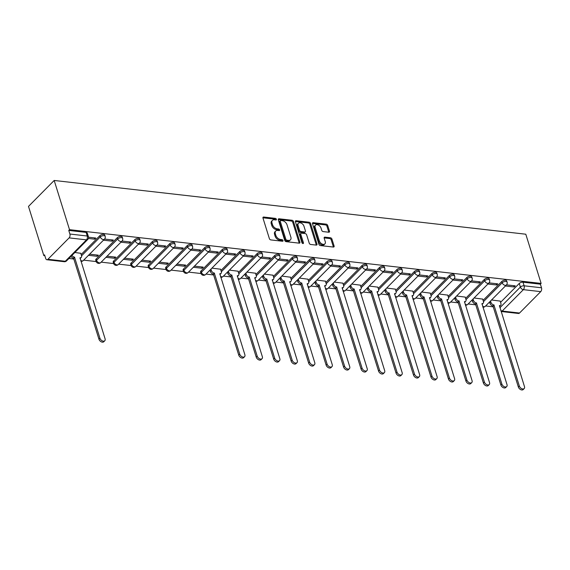 <?xml version="1.0" encoding="UTF-8"?>
<svg xmlns="http://www.w3.org/2000/svg" width="570" height="570" viewBox="0 0 570 570"><rect width="100%" height="100%" fill="white"/><g stroke="black" fill="none" stroke-linecap="round" stroke-linejoin="round"><path stroke-width="0.85" d="M276.414 219.258A0.962 0.62 44.7 0 0 275.395 218.367L263.718 217.035A1.368 0.884 44.7 0 0 263.098 217.213A1.368 0.884 44.7 0 0 262.969 218.054L269.389 238.652A1.368 0.884 44.7 0 0 270.843 239.92L282.528 241.253A0.962 0.62 44.7 0 0 282.029 239.649L280.518 239.478A4.382 2.836 44.7 0 1 275.859 235.417L275.324 233.7A4.382 2.836 44.7 0 1 275.723 231.014A4.382 2.836 44.7 0 1 277.704 230.437L279.214 230.608A0.962 0.62 44.7 0 0 278.716 229.012L277.198 228.834A4.382 2.836 44.7 0 1 272.546 224.772L272.011 223.055A4.382 2.836 44.7 0 1 272.41 220.376A4.382 2.836 44.7 0 1 274.384 219.792L275.894 219.97A0.962 0.62 44.7 0 0 276.414 219.258M275.645 219.942A0.962 0.62 44.7 0 0 274.647 219.122L262.969 217.79A1.368 0.884 44.7 0 0 262.92 217.783M282.271 241.224A0.962 0.62 44.7 0 0 281.281 240.405L279.77 240.234L280.518 239.478M278.958 230.579A0.962 0.62 44.7 0 0 277.968 229.767L276.45 229.596L277.198 228.834M222.193 249.589L200.996 270.992A2.793 1.354 162.7 0 0 200.576 272.082L200.975 273.365A2.793 1.354 -17.3 0 1 201.395 272.275L222.592 250.871A2.793 1.354 -17.3 0 1 225.421 249.624A2.793 1.354 -17.3 0 1 227.494 250.301L227.095 249.019A2.793 1.354 162.7 0 0 225.022 248.342A2.793 1.354 162.7 0 0 222.193 249.589L222.592 250.871A2.793 1.803 -135.3 0 0 225.556 253.465A2.793 1.803 -135.3 0 0 226.817 253.094A2.793 2.793 0 0 0 227.494 250.301M204.715 247.601L183.519 269.004A2.793 1.354 162.7 0 0 183.098 270.087L183.497 271.37A2.793 1.354 -17.3 0 1 183.925 270.287L205.114 248.883A2.793 1.354 -17.3 0 1 207.943 247.637A2.793 1.354 -17.3 0 1 210.024 248.306L209.625 247.024A2.793 1.354 162.7 0 0 207.544 246.354A2.793 1.354 162.7 0 0 204.715 247.601L205.114 248.883A2.793 1.803 -135.3 0 0 208.086 251.47A2.793 1.803 -135.3 0 0 209.34 251.099A2.793 2.793 0 0 0 210.024 248.306M187.238 245.606L166.048 267.009A2.793 1.354 162.7 0 0 165.621 268.099L166.02 269.382A2.793 1.354 -17.3 0 1 166.447 268.292L187.637 246.888A2.793 1.354 -17.3 0 1 190.465 245.642A2.793 1.354 -17.3 0 1 192.546 246.318L192.147 245.036A2.793 1.354 162.7 0 0 190.066 244.359A2.793 1.354 162.7 0 0 187.238 245.606L187.637 246.888A2.793 1.803 -135.3 0 0 190.608 249.482A2.793 1.803 -135.3 0 0 191.862 249.111A2.793 2.793 0 0 0 192.546 246.318M169.767 243.618L148.571 265.022A2.793 1.354 162.7 0 0 148.15 266.105L148.549 267.387A2.793 1.354 -17.3 0 1 148.97 266.304L170.166 244.901A2.793 1.354 -17.3 0 1 172.995 243.654A2.793 1.354 -17.3 0 1 175.068 244.323L174.669 243.041A2.793 1.354 162.7 0 0 172.596 242.371A2.793 1.354 162.7 0 0 169.767 243.618L170.166 244.901A2.793 1.803 -135.3 0 0 173.13 247.487A2.793 1.803 -135.3 0 0 174.392 247.116A2.793 2.793 0 0 0 175.068 244.323M152.29 241.623L131.093 263.026A2.793 1.354 162.7 0 0 130.673 264.117L131.072 265.399A2.793 1.354 -17.3 0 1 131.492 264.309L152.689 242.906A2.793 1.354 -17.3 0 1 155.517 241.659A2.793 1.354 -17.3 0 1 157.598 242.336L157.199 241.053A2.793 1.354 162.7 0 0 155.118 240.376A2.793 1.354 162.7 0 0 152.29 241.623L152.689 242.906A2.793 1.803 -135.3 0 0 155.653 245.492A2.793 1.803 -135.3 0 0 156.914 245.129A2.793 2.793 0 0 0 157.598 242.336M134.812 239.635L113.622 261.039A2.793 1.354 162.7 0 0 113.195 262.122L113.594 263.404A2.793 1.354 -17.3 0 1 114.021 262.321L135.211 240.918A2.793 1.354 -17.3 0 1 138.04 239.671A2.793 1.354 -17.3 0 1 140.12 240.34L139.721 239.058A2.793 1.354 162.7 0 0 137.641 238.388A2.793 1.354 162.7 0 0 134.812 239.635L135.211 240.918A2.793 1.803 -135.3 0 0 138.182 243.504A2.793 1.803 -135.3 0 0 139.436 243.134A2.793 2.793 0 0 0 140.12 240.34M117.342 237.64L96.145 259.044A2.793 1.354 162.7 0 0 95.717 260.134L96.123 261.416A2.793 1.354 -17.3 0 1 96.544 260.326L117.741 238.923A2.793 1.354 -17.3 0 1 120.569 237.676A2.793 1.354 -17.3 0 1 122.643 238.353L122.244 237.07A2.793 1.354 162.7 0 0 120.17 236.393A2.793 1.354 162.7 0 0 117.342 237.64L117.741 238.923A2.793 1.803 -135.3 0 0 120.705 241.509A2.793 1.803 -135.3 0 0 121.966 241.146A2.793 2.793 0 0 0 122.643 238.353M328.74 232.225A1.368 0.884 44.7 0 0 329.353 232.047A1.368 0.884 44.7 0 0 329.481 231.206L327.679 225.428A1.368 0.884 44.7 0 0 326.225 224.16L313.251 222.678A1.368 0.884 44.7 0 0 312.631 222.863A1.368 0.884 44.7 0 0 312.51 223.696L318.922 244.295A1.368 0.884 44.7 0 0 320.383 245.57L333.357 247.045A1.368 0.884 44.7 0 0 333.97 246.867A1.368 0.884 44.7 0 0 334.098 246.026L331.925 239.044A1.368 0.884 44.7 0 0 330.465 237.776L324.914 237.141A1.368 0.884 44.7 0 0 324.294 237.327A1.368 0.884 44.7 0 0 324.173 238.16L325.249 241.623A3.662 2.373 44.7 0 1 324.914 243.867A3.662 2.373 44.7 0 1 321.915 243.917A3.662 2.373 44.7 0 1 319.364 240.953L315.146 227.394A3.662 2.373 44.7 0 1 315.481 225.15A3.662 2.373 44.7 0 1 318.48 225.107A3.662 2.373 44.7 0 1 321.024 228.064L321.729 230.323A1.368 0.884 44.7 0 0 323.183 231.591L328.74 232.225M541.122 283.418L69.511 229.667L54.186 180.462L525.797 234.213L541.122 283.418L540.374 284.173L541.5 287.786A2.793 1.646 96.5 0 1 540.731 291.633L519.534 313.03A2.793 1.646 96.5 0 1 518.493 313.471L501.13 311.498A2.793 1.646 96.5 0 0 502.17 311.056L519.534 313.03M293.486 221.531A1.368 0.884 44.7 0 0 292.032 220.262L279.058 218.78A1.368 0.884 44.7 0 0 278.438 218.965A1.368 0.884 44.7 0 0 278.31 219.799L284.729 240.397A1.368 0.884 44.7 0 0 286.183 241.673L299.157 243.148A1.368 0.884 44.7 0 0 299.777 242.97A1.368 0.884 44.7 0 0 299.898 242.129L293.486 221.531L292.738 222.286A1.368 0.884 44.7 0 0 291.277 221.018L278.303 219.536A1.368 0.884 44.7 0 0 278.26 219.536M296.151 220.733L309.125 222.207A1.368 0.884 44.7 0 1 310.586 223.476L316.998 244.081A1.368 0.884 44.7 0 1 316.87 244.915A1.368 0.884 44.7 0 1 316.257 245.1L310.707 244.466A1.368 0.884 44.7 0 1 309.246 243.198L306.646 234.84A1.368 0.884 44.7 0 0 305.192 233.572L301.509 233.151A1.368 0.884 44.7 0 0 300.889 233.33A1.368 0.884 44.7 0 0 300.761 234.17L303.475 242.87A0.962 0.62 44.7 0 1 301.936 242.692L295.41 221.751A1.368 0.884 44.7 0 1 295.538 220.911A1.368 0.884 44.7 0 1 296.151 220.733L295.403 221.488L308.377 222.963L309.125 222.207M500.567 302.342L519.27 283.447L520.396 287.066A2.793 1.354 -17.3 0 1 524.136 285.805L541.5 287.786M47.923 259.286L65.286 261.267L86.483 239.863L69.12 237.882L47.923 259.286A2.793 1.646 -83.5 0 1 46.883 259.728A2.793 1.646 -83.5 0 1 45.7 258.466L44.574 254.854L43.826 255.609L44.845 255.723M68.949 258.474L73.986 259.044M83.69 260.148L96.173 261.573M101.168 262.143L113.651 263.568M118.646 264.138L131.129 265.556M136.116 266.126L148.599 267.551M153.594 268.121L166.077 269.539M171.071 270.109L183.554 271.534M188.542 272.104L201.025 273.522M206.019 274.092L213.786 274.975M223.497 276.087L231.263 276.97M240.975 278.075L248.734 278.958M258.445 280.07L266.211 280.953M275.923 282.057L283.689 282.941M293.4 284.052L301.167 284.936M310.871 286.04L318.637 286.931M328.349 288.035L336.115 288.919M345.826 290.023L353.592 290.914M363.297 292.018L371.063 292.902M380.774 294.006L388.541 294.897M398.252 296.001L406.018 296.885M415.722 297.989L423.489 298.88M433.2 299.984L440.966 300.867M450.678 301.979L458.444 302.862M468.148 303.967L475.914 304.85M485.626 305.962L493.392 306.845M43.826 255.609L28.5 206.404L54.186 180.462M69.12 237.882A2.793 1.646 -83.5 0 0 69.889 234.035L87.253 236.016A2.793 1.354 -17.3 0 1 88.421 236.7L87.296 233.087A2.793 1.354 -17.3 0 0 86.127 232.403L87.253 236.016A2.793 1.646 -83.5 0 1 86.483 239.863A2.793 1.803 44.7 0 0 87.737 239.493A2.793 2.793 0 0 0 88.421 236.7M69.511 229.667L68.763 230.422L69.889 234.035M80.769 253.301L74.862 252.496M88.386 238.467L94.741 239.193L94.328 237.882M94.741 239.193L95.86 238.053L88.528 237.22M88.485 255.31L97.235 256.308L96.829 254.997M97.235 256.308L98.361 255.175L89.611 254.177M103.462 240.184L112.212 241.181L111.805 239.87M112.212 241.181L113.337 240.048L104.581 239.051M105.963 257.305L114.713 258.303L114.299 256.992M114.713 258.303L115.831 257.163L107.082 256.165M120.94 242.179L129.689 243.176L129.283 241.865M129.689 243.176L130.815 242.036L122.058 241.039M123.434 259.293L132.183 260.291L131.777 258.98M132.183 260.291L133.309 259.158L124.559 258.16M138.417 244.167L147.167 245.164L146.754 243.853M147.167 245.164L148.286 244.031L139.536 243.034M140.911 261.288L149.661 262.286L149.255 260.974M149.661 262.286L150.786 261.145L142.037 260.148M155.888 246.162L164.637 247.159L164.231 245.848M164.637 247.159L165.763 246.019L157.007 245.022M158.389 263.276L167.138 264.273L166.732 262.962M167.138 264.273L168.257 263.141L159.514 262.143M173.365 248.149L182.115 249.147L181.709 247.843M182.115 249.147L183.241 248.014L174.484 247.017M175.866 265.271L184.609 266.268L184.203 264.957M184.609 266.268L185.734 265.128L176.985 264.138M190.843 250.144L199.593 251.142L199.179 249.831M199.593 251.142L200.711 250.009L191.962 249.012M193.337 267.259L202.086 268.256L201.68 266.952M202.086 268.256L203.212 267.123L194.463 266.126M208.314 252.132L217.063 253.13L216.657 251.826M217.063 253.13L218.189 251.997L209.432 250.999M220.569 269.232L211.94 268.121M225.791 254.127L234.541 255.125L234.135 253.814M234.541 255.125L235.667 253.992L226.91 252.994M238.046 271.22L229.411 270.109M243.269 256.115L252.018 257.113L251.605 255.809M252.018 257.113L253.137 255.98L244.388 254.982M255.524 273.215L246.888 272.104M260.739 258.11L269.489 259.108L269.083 257.797M269.489 259.108L270.615 257.975L261.865 256.977M272.994 275.21L264.366 274.092M278.217 260.098L286.966 261.096L286.56 259.792M286.966 261.096L288.092 259.963L279.336 258.965M290.472 277.198L281.837 276.087M295.695 262.093L304.444 263.091L304.038 261.78M304.444 263.091L305.563 261.958L296.813 260.96M307.95 279.193L299.314 278.075M313.172 264.081L321.915 265.079L321.509 263.775M321.915 265.079L323.04 263.946L314.291 262.948M325.42 281.181L316.792 280.07M330.643 266.076L339.392 267.073L338.986 265.762M339.392 267.073L340.518 265.941L331.761 264.943M342.898 283.176L334.262 282.057M348.12 268.071L356.87 269.061L356.464 267.757M356.87 269.061L357.988 267.929L349.239 266.931M360.375 285.164L351.74 284.052M365.598 270.059L374.34 271.056L373.934 269.745M374.34 271.056L375.466 269.923L366.717 268.926M377.846 287.159L369.218 286.04M383.069 272.054L391.818 273.051L391.412 271.74M391.818 273.051L392.944 271.911L384.187 270.914M395.324 289.147L386.688 288.035M400.546 274.042L409.296 275.039L408.889 273.728M409.296 275.039L410.421 273.906L401.665 272.909M412.801 291.142L404.166 290.023M418.024 276.037L426.773 277.034L426.36 275.723M426.773 277.034L427.892 275.894L419.142 274.897M430.272 293.13L421.643 292.018M435.494 278.025L444.244 279.022L443.838 277.711M444.244 279.022L445.37 277.889L436.613 276.892M447.749 295.125L439.114 294.006M452.972 280.02L461.721 281.017L461.315 279.706M461.721 281.017L462.847 279.877L454.091 278.88M465.227 297.113L456.591 296.001M470.45 282.007L479.199 283.005L478.786 281.694M479.199 283.005L480.318 281.872L471.568 280.875M482.697 299.108L474.069 297.989M487.92 284.002L496.67 285L496.263 283.689M496.67 285L497.795 283.86L489.039 282.863M483.089 300.354L501.8 281.459L502.199 282.741A2.793 1.354 -17.3 0 1 505.027 281.495A2.793 1.354 -17.3 0 1 507.101 282.164L506.702 280.882A2.793 1.354 162.7 0 0 504.628 280.212A2.793 1.354 162.7 0 0 501.8 281.459M465.612 298.359L484.322 279.464L484.721 280.746A2.793 1.354 -17.3 0 1 487.55 279.5A2.793 1.354 -17.3 0 1 489.63 280.176L489.224 278.894A2.793 1.354 162.7 0 0 487.151 278.217A2.793 1.354 162.7 0 0 484.322 279.464M448.134 296.371L466.844 277.476L467.243 278.759A2.793 1.354 -17.3 0 1 470.072 277.512A2.793 1.354 -17.3 0 1 472.152 278.181L471.753 276.899A2.793 1.354 162.7 0 0 469.673 276.229A2.793 1.354 162.7 0 0 466.844 277.476M430.664 294.377L449.374 275.481L449.773 276.764A2.793 1.354 -17.3 0 1 452.601 275.517A2.793 1.354 -17.3 0 1 454.675 276.193L454.276 274.911A2.793 1.354 162.7 0 0 452.202 274.234A2.793 1.354 162.7 0 0 449.374 275.481M413.186 292.382L431.896 273.493L432.295 274.776A2.793 1.354 -17.3 0 1 435.124 273.529A2.793 1.354 -17.3 0 1 437.197 274.198L436.798 272.916A2.793 1.354 162.7 0 0 434.725 272.246A2.793 1.354 162.7 0 0 431.896 273.493M395.708 290.394L414.418 271.498L414.818 272.781A2.793 1.354 -17.3 0 1 417.646 271.534A2.793 1.354 -17.3 0 1 419.727 272.211L419.328 270.928A2.793 1.354 162.7 0 0 417.247 270.251A2.793 1.354 162.7 0 0 414.418 271.498M378.238 288.399L396.948 269.51L397.347 270.793A2.793 1.354 -17.3 0 1 400.176 269.546A2.793 1.354 -17.3 0 1 402.249 270.216L401.85 268.933A2.793 1.354 162.7 0 0 399.777 268.263A2.793 1.354 162.7 0 0 396.948 269.51M360.76 286.411L379.47 267.515L379.869 268.798A2.793 1.354 -17.3 0 1 382.698 267.551A2.793 1.354 -17.3 0 1 384.771 268.228L384.372 266.945A2.793 1.354 162.7 0 0 382.299 266.268A2.793 1.354 162.7 0 0 379.47 267.515M343.283 284.416L361.993 265.527L362.392 266.81A2.793 1.354 -17.3 0 1 365.22 265.563A2.793 1.354 -17.3 0 1 367.301 266.233L366.902 264.95A2.793 1.354 162.7 0 0 364.821 264.281A2.793 1.354 162.7 0 0 361.993 265.527M325.812 282.428L344.522 263.532L344.921 264.815A2.793 1.354 -17.3 0 1 347.75 263.568A2.793 1.354 -17.3 0 1 349.823 264.238L349.424 262.955A2.793 1.354 162.7 0 0 347.344 262.286A2.793 1.354 162.7 0 0 344.522 263.532M308.334 280.433L327.045 261.544L327.444 262.827A2.793 1.354 -17.3 0 1 330.272 261.58A2.793 1.354 -17.3 0 1 332.346 262.25L331.947 260.967A2.793 1.354 162.7 0 0 329.873 260.298A2.793 1.354 162.7 0 0 327.045 261.544M290.857 278.445L309.567 259.549L309.966 260.832A2.793 1.354 -17.3 0 1 312.795 259.585A2.793 1.354 -17.3 0 1 314.875 260.255L314.476 258.972A2.793 1.354 162.7 0 0 312.396 258.303A2.793 1.354 162.7 0 0 309.567 259.549M273.386 276.45L292.096 257.562L292.495 258.844A2.793 1.354 -17.3 0 1 295.317 257.59A2.793 1.354 -17.3 0 1 297.397 258.267L296.998 256.985A2.793 1.354 162.7 0 0 294.918 256.308A2.793 1.354 162.7 0 0 292.096 257.562M255.909 274.462L274.619 255.567L275.018 256.849A2.793 1.354 -17.3 0 1 277.846 255.602A2.793 1.354 -17.3 0 1 279.92 256.272L279.521 254.989A2.793 1.354 162.7 0 0 277.447 254.32A2.793 1.354 162.7 0 0 274.619 255.567M238.431 272.467L257.141 253.579L257.54 254.861A2.793 1.354 -17.3 0 1 260.369 253.607A2.793 1.354 -17.3 0 1 262.449 254.284L262.05 253.002A2.793 1.354 162.7 0 0 259.97 252.325A2.793 1.354 162.7 0 0 257.141 253.579M220.96 270.479L239.664 251.584L240.07 252.866A2.793 1.354 -17.3 0 1 242.891 251.619A2.793 1.354 -17.3 0 1 244.972 252.289L244.573 251.007A2.793 1.354 162.7 0 0 242.492 250.337A2.793 1.354 162.7 0 0 239.664 251.584M81.154 254.541L99.864 235.652L100.263 236.935A2.793 1.354 -17.3 0 1 103.092 235.688A2.793 1.354 -17.3 0 1 105.172 236.358L104.766 235.075A2.793 1.354 162.7 0 0 102.693 234.405A2.793 1.354 162.7 0 0 99.864 235.652M505.398 285.99L514.147 286.988L515.273 285.855L506.516 284.858M500.175 301.095L491.54 299.984M514.147 286.988L513.741 285.684M540.374 284.173L523.011 282.193A2.793 1.354 162.7 0 0 519.27 283.447M68.763 230.422L86.127 232.403M272.41 220.376L271.662 221.132A4.382 2.836 44.7 0 0 271.256 223.811L272.011 223.055M276.45 229.596A4.382 2.836 44.7 0 1 271.79 225.528L271.256 223.811M275.723 231.014L274.975 231.769A4.382 2.836 44.7 0 0 274.576 234.455L275.324 233.7M279.77 240.234A4.382 2.836 44.7 0 1 275.111 236.172L274.576 234.455M299.207 243.155A1.368 0.884 44.7 0 0 299.15 242.884L292.738 222.286M280.761 220.519A0.962 0.62 44.7 0 0 280.24 221.238L285.876 239.315A0.962 0.62 44.7 0 0 286.895 240.205L288.491 240.39A4.382 2.836 44.7 0 0 290.465 239.813A4.382 2.836 44.7 0 0 290.864 237.127L287.016 224.765A4.382 2.836 44.7 0 0 282.357 220.704L280.761 220.519M280.333 220.647L279.585 221.402A0.962 0.62 44.7 0 0 279.492 221.994L280.24 221.238M290.465 239.813L289.717 240.569A4.382 2.836 44.7 0 1 287.736 241.146L286.147 240.96A0.962 0.62 44.7 0 1 285.128 240.077L279.492 221.994M316.307 245.1A1.368 0.884 44.7 0 0 316.25 244.836L309.838 224.238A1.368 0.884 44.7 0 0 308.377 222.963M300.889 233.33L300.141 234.085A1.368 0.884 44.7 0 0 300.012 234.926L302.684 243.511M303.945 226.169A3.662 2.373 44.7 0 0 301.402 223.212A3.662 2.373 44.7 0 0 298.402 223.262A3.662 2.373 44.7 0 0 298.06 225.499L299.549 230.28A1.368 0.884 44.7 0 0 301.01 231.548L304.693 231.969A1.368 0.884 44.7 0 0 305.306 231.791A1.368 0.884 44.7 0 0 305.435 230.95L303.945 226.169M298.402 223.262L297.654 224.017A3.662 2.373 44.7 0 0 297.312 226.254L298.06 225.499M305.306 231.791L304.558 232.546A1.368 0.884 44.7 0 1 303.938 232.724L300.262 232.304A1.368 0.884 44.7 0 1 298.801 231.035L297.312 226.254M315.481 225.15L314.733 225.905A3.662 2.373 44.7 0 0 314.398 228.15L315.146 227.394M324.914 243.867L324.166 244.623A3.662 2.373 44.7 0 1 321.166 244.672A3.662 2.373 44.7 0 1 318.616 241.709L314.398 228.15M333.4 247.052A1.368 0.884 44.7 0 0 333.35 246.782L331.177 239.806A1.368 0.884 44.7 0 0 329.716 238.531L324.166 237.897A1.368 0.884 44.7 0 0 324.116 237.897M328.783 232.232A1.368 0.884 44.7 0 0 328.733 231.962L326.931 226.183A1.368 0.884 44.7 0 0 325.477 224.915L312.502 223.433A1.368 0.884 44.7 0 0 312.453 223.433M71.963 255.424A2.793 1.803 44.7 0 0 74.513 257.148L99.921 338.202A3.213 2.073 44.7 0 0 102.151 340.796A3.213 2.073 44.7 0 0 104.773 340.753A3.213 2.073 44.7 0 0 105.072 338.787L79.999 257.775A2.793 1.803 44.7 0 0 81.261 257.405A2.793 1.803 44.7 0 0 81.517 255.702L80.726 253.166M81.261 257.405L80.285 258.388A2.793 1.803 -135.3 0 1 80.078 258.552M104.773 340.753L103.804 341.736A3.213 2.073 -135.3 0 1 101.175 341.779A3.213 2.073 -135.3 0 1 98.945 339.186L73.537 258.132A2.793 1.803 -135.3 0 1 70.986 256.407M73.708 258.153L74.677 257.17M210.929 269.14L211.349 270.493A2.793 1.803 44.7 0 0 214.313 273.087L239.721 354.134A3.213 2.073 44.7 0 0 241.951 356.727A3.213 2.073 44.7 0 0 244.58 356.685A3.213 2.073 44.7 0 0 244.872 354.718L219.806 273.707A2.793 1.803 44.7 0 0 221.06 273.344A2.793 1.803 44.7 0 0 221.317 271.634L220.526 269.097M221.06 273.344L220.084 274.327A2.793 1.803 -135.3 0 1 219.885 274.491M244.58 356.685L243.604 357.668A3.213 2.073 -135.3 0 1 240.975 357.711A3.213 2.073 -135.3 0 1 238.744 355.117L213.344 274.07A2.793 1.803 -135.3 0 1 210.373 271.477L211.349 270.493M209.952 270.123L210.373 271.477M213.508 274.084L214.484 273.101M228.399 271.135L228.827 272.488A2.793 1.803 44.7 0 0 231.791 275.075L257.198 356.122A3.213 2.073 44.7 0 0 259.428 358.715A3.213 2.073 44.7 0 0 262.05 358.68A3.213 2.073 44.7 0 0 262.35 356.713L237.277 275.702A2.793 1.803 44.7 0 0 238.538 275.331A2.793 1.803 44.7 0 0 238.794 273.621L238.004 271.092M238.538 275.331L237.562 276.315A2.793 1.803 -135.3 0 1 237.362 276.478M262.05 358.68L261.081 359.663A3.213 2.073 -135.3 0 1 258.452 359.698A3.213 2.073 -135.3 0 1 256.222 357.105L230.814 276.058A2.793 1.803 -135.3 0 1 227.85 273.472L228.827 272.488M227.43 272.118L227.85 273.472M230.985 276.079L231.954 275.096M245.877 273.123L246.297 274.476A2.793 1.803 44.7 0 0 249.268 277.07L274.669 358.117A3.213 2.073 44.7 0 0 276.899 360.71A3.213 2.073 44.7 0 0 279.528 360.668A3.213 2.073 44.7 0 0 279.827 358.701L254.754 277.69A2.793 1.803 44.7 0 0 256.008 277.326A2.793 1.803 44.7 0 0 256.265 275.616L255.481 273.08M256.008 277.326L255.039 278.31A2.793 1.803 -135.3 0 1 254.833 278.474M279.528 360.668L278.552 361.651A3.213 2.073 -135.3 0 1 275.93 361.694A3.213 2.073 -135.3 0 1 273.7 359.1L248.292 278.053A2.793 1.803 -135.3 0 1 245.328 275.46L246.297 274.476M244.901 274.106L245.328 275.46M248.463 278.067L249.432 277.084M263.354 275.118L263.775 276.471A2.793 1.803 44.7 0 0 266.739 279.058L292.146 360.112A3.213 2.073 44.7 0 0 294.377 362.698A3.213 2.073 44.7 0 0 297.006 362.663A3.213 2.073 44.7 0 0 297.298 360.696L272.232 279.685A2.793 1.803 44.7 0 0 273.486 279.314A2.793 1.803 44.7 0 0 273.743 277.604L272.952 275.075M273.486 279.314L272.51 280.298A2.793 1.803 -135.3 0 1 272.31 280.461M297.006 362.663L296.03 363.646A3.213 2.073 -135.3 0 1 293.4 363.681A3.213 2.073 -135.3 0 1 291.17 361.095L265.77 280.041A2.793 1.803 -135.3 0 1 262.798 277.455L263.775 276.471M262.378 276.101L262.798 277.455M265.934 280.062L266.91 279.079M280.825 277.106L281.252 278.466A2.793 1.803 44.7 0 0 284.216 281.053L309.624 362.1A3.213 2.073 44.7 0 0 311.854 364.693A3.213 2.073 44.7 0 0 314.476 364.65A3.213 2.073 44.7 0 0 314.775 362.684L289.703 281.673A2.793 1.803 44.7 0 0 290.964 281.309A2.793 1.803 44.7 0 0 291.22 279.599L290.429 277.063M290.964 281.309L289.988 282.293A2.793 1.803 -135.3 0 1 289.788 282.456M314.476 364.65L313.507 365.634A3.213 2.073 -135.3 0 1 310.878 365.676A3.213 2.073 -135.3 0 1 308.648 363.083L283.24 282.036A2.793 1.803 -135.3 0 1 280.276 279.45L281.252 278.466M279.856 278.089L280.276 279.45M283.411 282.05L284.387 281.067M298.302 279.101L298.723 280.454A2.793 1.803 44.7 0 0 301.694 283.041L327.094 364.095A3.213 2.073 44.7 0 0 329.325 366.681A3.213 2.073 44.7 0 0 331.954 366.645A3.213 2.073 44.7 0 0 332.253 364.679L307.18 283.668A2.793 1.803 44.7 0 0 308.434 283.297A2.793 1.803 44.7 0 0 308.698 281.594L307.907 279.058M308.434 283.297L307.465 284.28A2.793 1.803 -135.3 0 1 307.259 284.444M331.954 366.645L330.985 367.629A3.213 2.073 -135.3 0 1 328.356 367.664A3.213 2.073 -135.3 0 1 326.126 365.078L300.718 284.024A2.793 1.803 -135.3 0 1 297.754 281.438L298.723 280.454M297.326 280.084L297.754 281.438M300.889 284.045L301.858 283.062M315.78 281.088L316.2 282.449A2.793 1.803 44.7 0 0 319.164 285.036L344.572 366.082A3.213 2.073 44.7 0 0 346.802 368.676A3.213 2.073 44.7 0 0 349.431 368.633A3.213 2.073 44.7 0 0 349.724 366.674L324.658 285.656A2.793 1.803 44.7 0 0 325.912 285.292A2.793 1.803 44.7 0 0 326.168 283.582L325.377 281.046M325.912 285.292L324.936 286.275A2.793 1.803 -135.3 0 1 324.736 286.439M349.431 368.633L348.455 369.617A3.213 2.073 -135.3 0 1 345.833 369.659A3.213 2.073 -135.3 0 1 343.596 367.066L318.195 286.019A2.793 1.803 -135.3 0 1 315.224 283.433L316.2 282.449M314.804 282.072L315.224 283.433M318.359 286.033L319.335 285.05M333.251 283.083L333.678 284.437A2.793 1.803 44.7 0 0 336.642 287.024L362.05 368.078A3.213 2.073 44.7 0 0 364.28 370.671A3.213 2.073 44.7 0 0 366.909 370.628A3.213 2.073 44.7 0 0 367.201 368.662L342.128 287.651A2.793 1.803 44.7 0 0 343.389 287.28A2.793 1.803 44.7 0 0 343.646 285.577L342.855 283.041M343.389 287.28L342.413 288.263A2.793 1.803 -135.3 0 1 342.214 288.427M366.909 370.628L365.933 371.611A3.213 2.073 -135.3 0 1 363.304 371.654A3.213 2.073 -135.3 0 1 361.074 369.061L335.666 288.007A2.793 1.803 -135.3 0 1 332.702 285.42L333.678 284.437M332.281 284.067L332.702 285.42M335.837 288.028L336.813 287.045M350.728 285.071L351.149 286.432A2.793 1.803 44.7 0 0 354.12 289.019L379.52 370.065A3.213 2.073 44.7 0 0 381.757 372.659A3.213 2.073 44.7 0 0 384.38 372.616A3.213 2.073 44.7 0 0 384.679 370.657L359.606 289.645A2.793 1.803 44.7 0 0 360.86 289.275A2.793 1.803 44.7 0 0 361.123 287.565L360.333 285.029M360.86 289.275L359.891 290.258A2.793 1.803 -135.3 0 1 359.684 290.422M384.38 372.616L383.411 373.599A3.213 2.073 -135.3 0 1 380.781 373.642A3.213 2.073 -135.3 0 1 378.551 371.049L353.144 290.002A2.793 1.803 -135.3 0 1 350.18 287.415L351.149 286.432M349.752 286.055L350.18 287.415M353.315 290.016L354.284 289.033M368.206 287.066L368.626 288.42A2.793 1.803 44.7 0 0 371.59 291.006L396.998 372.06A3.213 2.073 44.7 0 0 399.228 374.654A3.213 2.073 44.7 0 0 401.857 374.611A3.213 2.073 44.7 0 0 402.149 372.645L377.084 291.633A2.793 1.803 44.7 0 0 378.338 291.263A2.793 1.803 44.7 0 0 378.594 289.56L377.803 287.024M378.338 291.263L377.368 292.246A2.793 1.803 -135.3 0 1 377.162 292.41M401.857 374.611L400.881 375.594A3.213 2.073 -135.3 0 1 398.259 375.637A3.213 2.073 -135.3 0 1 396.029 373.044L370.621 291.99A2.793 1.803 -135.3 0 1 367.65 289.403L368.626 288.42M367.23 288.049L367.65 289.403M370.785 292.011L371.761 291.028M385.676 289.054L386.104 290.415A2.793 1.803 44.7 0 0 389.068 293.001L414.476 374.048A3.213 2.073 44.7 0 0 416.706 376.642A3.213 2.073 44.7 0 0 419.335 376.599A3.213 2.073 44.7 0 0 419.627 374.64L394.554 293.628A2.793 1.803 44.7 0 0 395.815 293.258A2.793 1.803 44.7 0 0 396.072 291.548L395.281 289.011M395.815 293.258L394.839 294.241A2.793 1.803 -135.3 0 1 394.639 294.405M419.335 376.599L418.359 377.582A3.213 2.073 -135.3 0 1 415.73 377.625A3.213 2.073 -135.3 0 1 413.499 375.031L388.092 293.985A2.793 1.803 -135.3 0 1 385.128 291.398L386.104 290.415M384.707 290.037L385.128 291.398M388.263 293.999L389.239 293.016M403.154 291.049L403.574 292.403A2.793 1.803 44.7 0 0 406.545 294.989L431.953 376.043A3.213 2.073 44.7 0 0 434.183 378.637A3.213 2.073 44.7 0 0 436.805 378.594A3.213 2.073 44.7 0 0 437.105 376.628L412.032 295.616A2.793 1.803 44.7 0 0 413.293 295.246A2.793 1.803 44.7 0 0 413.549 293.543L412.758 291.006M413.293 295.246L412.317 296.229A2.793 1.803 -135.3 0 1 412.11 296.393M436.805 378.594L435.836 379.577A3.213 2.073 -135.3 0 1 433.207 379.62A3.213 2.073 -135.3 0 1 430.977 377.026L405.569 295.972A2.793 1.803 -135.3 0 1 402.605 293.386L403.574 292.403M402.178 292.032L402.605 293.386M405.74 295.994L406.709 295.011M420.632 293.037L421.052 294.398A2.793 1.803 44.7 0 0 424.016 296.984L449.424 378.031A3.213 2.073 44.7 0 0 451.654 380.625A3.213 2.073 44.7 0 0 454.283 380.582A3.213 2.073 44.7 0 0 454.575 378.623L429.509 297.611A2.793 1.803 44.7 0 0 430.763 297.241A2.793 1.803 44.7 0 0 431.02 295.531L430.229 292.994M430.763 297.241L429.794 298.224A2.793 1.803 -135.3 0 1 429.588 298.388M454.283 380.582L453.307 381.565A3.213 2.073 -135.3 0 1 450.685 381.608A3.213 2.073 -135.3 0 1 448.455 379.014L423.047 297.968A2.793 1.803 -135.3 0 1 420.076 295.381L421.052 294.398M419.655 294.02L420.076 295.381M423.211 297.989L424.187 297.006M438.102 295.032L438.53 296.386A2.793 1.803 44.7 0 0 441.493 298.972L466.901 380.026A3.213 2.073 44.7 0 0 469.131 382.62A3.213 2.073 44.7 0 0 471.761 382.577A3.213 2.073 44.7 0 0 472.053 380.61L446.98 299.599A2.793 1.803 44.7 0 0 448.241 299.236A2.793 1.803 44.7 0 0 448.497 297.526L447.707 294.989M448.241 299.236L447.265 300.219A2.793 1.803 -135.3 0 1 447.065 300.376M471.761 382.577L470.784 383.56A3.213 2.073 -135.3 0 1 468.155 383.603A3.213 2.073 -135.3 0 1 465.925 381.009L440.517 299.955A2.793 1.803 -135.3 0 1 437.553 297.369L438.53 296.386M437.133 296.015L437.553 297.369M440.688 299.977L441.665 298.993M455.58 297.02L456 298.381A2.793 1.803 44.7 0 0 458.971 300.967L484.379 382.014A3.213 2.073 44.7 0 0 486.609 384.607A3.213 2.073 44.7 0 0 489.231 384.572A3.213 2.073 44.7 0 0 489.53 382.605L464.457 301.594A2.793 1.803 44.7 0 0 465.719 301.224A2.793 1.803 44.7 0 0 465.975 299.514L465.184 296.977M465.719 301.224L464.742 302.207A2.793 1.803 -135.3 0 1 464.536 302.371M489.231 384.572L488.262 385.555A3.213 2.073 -135.3 0 1 485.633 385.591A3.213 2.073 -135.3 0 1 483.403 382.997L457.995 301.95A2.793 1.803 -135.3 0 1 455.031 299.364L456 298.381M454.603 298.003L455.031 299.364M458.166 301.972L459.135 300.988M473.057 299.015L473.478 300.369A2.793 1.803 44.7 0 0 476.442 302.955L501.849 384.009A3.213 2.073 44.7 0 0 504.08 386.603A3.213 2.073 44.7 0 0 506.709 386.56A3.213 2.073 44.7 0 0 507.001 384.593L481.935 303.582A2.793 1.803 44.7 0 0 483.189 303.219A2.793 1.803 44.7 0 0 483.445 301.509L482.655 298.972M483.189 303.219L482.22 304.202A2.793 1.803 -135.3 0 1 482.013 304.366M506.709 386.56L505.732 387.543A3.213 2.073 -135.3 0 1 503.111 387.586A3.213 2.073 -135.3 0 1 500.88 384.992L475.473 303.938A2.793 1.803 -135.3 0 1 472.501 301.352L473.478 300.369M472.081 299.998L472.501 301.352M475.636 303.96L476.613 302.976M490.528 301.003L490.955 302.364A2.793 1.803 44.7 0 0 493.919 304.95L519.327 385.997A3.213 2.073 44.7 0 0 521.557 388.59A3.213 2.073 44.7 0 0 524.186 388.555A3.213 2.073 44.7 0 0 524.478 386.588L499.413 305.577A2.793 1.803 44.7 0 0 500.667 305.207A2.793 1.803 44.7 0 0 500.923 303.496L500.132 300.96M500.667 305.207L499.691 306.19A2.793 1.803 -135.3 0 1 499.491 306.354M524.186 388.555L523.21 389.538A3.213 2.073 -135.3 0 1 520.581 389.574A3.213 2.073 -135.3 0 1 518.351 386.98L492.943 305.933A2.793 1.803 -135.3 0 1 489.979 303.347L490.955 302.364M489.559 301.986L489.979 303.347M493.114 305.955L494.09 304.971M274.647 219.122L275.395 218.367M281.281 240.405L282.029 239.649M277.968 229.767L278.716 229.012M200.996 270.992L201.395 272.275A2.793 1.803 44.7 0 0 204.366 274.868A2.793 1.803 -135.3 0 0 205.62 274.498L226.817 253.094M183.519 269.004L183.925 270.287A2.793 1.803 44.7 0 0 186.889 272.873A2.793 1.803 -135.3 0 0 188.143 272.503L209.34 251.099M166.048 267.009L166.447 268.292A2.793 1.803 44.7 0 0 169.411 270.878A2.793 1.803 -135.3 0 0 170.672 270.515L191.862 249.111M148.571 265.022L148.97 266.304A2.793 1.803 44.7 0 0 151.941 268.89A2.793 1.803 -135.3 0 0 153.195 268.52L174.392 247.116M131.093 263.026L131.492 264.309A2.793 1.803 44.7 0 0 134.463 266.895A2.793 1.803 -135.3 0 0 135.717 266.532L156.914 245.129M113.622 261.039L114.021 262.321A2.793 1.803 44.7 0 0 116.985 264.908A2.793 1.803 -135.3 0 0 118.247 264.537L139.436 243.134M96.145 259.044L96.544 260.326A2.793 1.803 44.7 0 0 99.508 262.913A2.793 1.803 -135.3 0 0 100.769 262.549L121.966 241.146M499.918 307.743L520.396 287.066A2.793 1.803 -135.3 0 0 523.367 289.653L502.17 311.056A2.793 1.803 -135.3 0 1 500.781 310.507M540.731 291.633L523.367 289.653A2.793 1.646 -83.5 0 0 524.136 285.805L523.011 282.193M483.488 301.637L502.199 282.741A2.793 1.803 -135.3 0 0 505.163 285.328A2.793 1.803 -135.3 0 0 506.424 284.957A2.793 2.793 0 0 0 507.101 282.164M466.011 299.642L484.721 280.746A2.793 1.803 -135.3 0 0 487.685 283.333A2.793 1.803 -135.3 0 0 488.946 282.969A2.793 2.793 0 0 0 489.63 280.176M448.533 297.654L467.243 278.759A2.793 1.803 -135.3 0 0 470.214 281.345A2.793 1.803 -135.3 0 0 471.468 280.974A2.793 2.793 0 0 0 472.152 278.181M431.055 295.659L449.773 276.764A2.793 1.803 -135.3 0 0 452.737 279.35A2.793 1.803 -135.3 0 0 453.998 278.987A2.793 2.793 0 0 0 454.675 276.193M413.585 293.671L432.295 274.776A2.793 1.803 -135.3 0 0 435.259 277.362A2.793 1.803 -135.3 0 0 436.52 276.992A2.793 2.793 0 0 0 437.197 274.198M396.107 291.676L414.818 272.781A2.793 1.803 -135.3 0 0 417.789 275.367A2.793 1.803 -135.3 0 0 419.043 275.004A2.793 2.793 0 0 0 419.727 272.211M378.63 289.688L397.347 270.793A2.793 1.803 -135.3 0 0 400.311 273.379A2.793 1.803 -135.3 0 0 401.565 273.009A2.793 2.793 0 0 0 402.249 270.216M361.159 287.693L379.869 268.798A2.793 1.803 -135.3 0 0 382.833 271.384A2.793 1.803 -135.3 0 0 384.095 271.021A2.793 2.793 0 0 0 384.771 268.228M343.682 285.705L362.392 266.81A2.793 1.803 -135.3 0 0 365.363 269.396A2.793 1.803 -135.3 0 0 366.617 269.026A2.793 2.793 0 0 0 367.301 266.233M326.204 283.71L344.921 264.815A2.793 1.803 -135.3 0 0 347.885 267.401A2.793 1.803 -135.3 0 0 349.139 267.038A2.793 2.793 0 0 0 349.823 264.238M308.733 281.722L327.444 262.827A2.793 1.803 -135.3 0 0 330.408 265.413A2.793 1.803 -135.3 0 0 331.669 265.043A2.793 2.793 0 0 0 332.346 262.25M291.256 279.728L309.966 260.832A2.793 1.803 -135.3 0 0 312.937 263.418A2.793 1.803 -135.3 0 0 314.191 263.055A2.793 2.793 0 0 0 314.875 260.255M273.778 277.74L292.495 258.844A2.793 1.803 -135.3 0 0 295.459 261.43A2.793 1.803 -135.3 0 0 296.714 261.06A2.793 2.793 0 0 0 297.397 258.267M256.308 275.745L275.018 256.849A2.793 1.803 -135.3 0 0 277.982 259.435A2.793 1.803 -135.3 0 0 279.243 259.072A2.793 2.793 0 0 0 279.92 256.272M238.83 273.757L257.54 254.861A2.793 1.803 -135.3 0 0 260.511 257.448A2.793 1.803 -135.3 0 0 261.765 257.077A2.793 2.793 0 0 0 262.449 254.284M221.352 271.762L240.07 252.866A2.793 1.803 -135.3 0 0 243.034 255.453A2.793 1.803 -135.3 0 0 244.288 255.082A2.793 2.793 0 0 0 244.972 252.289M81.553 255.83L100.263 236.935A2.793 1.803 -135.3 0 0 103.227 239.521A2.793 1.803 -135.3 0 0 104.488 239.151A2.793 2.793 0 0 0 105.172 236.358M104.488 239.151L83.291 260.554A2.793 1.803 -135.3 0 1 82.037 260.925A2.793 1.803 44.7 0 1 80.648 260.376M244.288 255.082L223.098 276.486A2.793 1.803 -135.3 0 1 221.837 276.856A2.793 1.803 44.7 0 1 220.447 276.308M261.765 257.077L240.569 278.481A2.793 1.803 -135.3 0 1 239.315 278.851A2.793 1.803 44.7 0 1 237.925 278.303M279.243 259.072L258.046 280.469A2.793 1.803 -135.3 0 1 256.792 280.839A2.793 1.803 44.7 0 1 255.403 280.29M296.714 261.06L275.524 282.464A2.793 1.803 -135.3 0 1 274.263 282.834A2.793 1.803 44.7 0 1 272.873 282.285M314.191 263.055L292.994 284.459A2.793 1.803 -135.3 0 1 291.74 284.822A2.793 1.803 44.7 0 1 290.351 284.273M331.669 265.043L310.472 286.446A2.793 1.803 -135.3 0 1 309.218 286.817A2.793 1.803 44.7 0 1 307.829 286.268M349.139 267.038L327.95 288.441A2.793 1.803 -135.3 0 1 326.688 288.805A2.793 1.803 44.7 0 1 325.306 288.256M366.617 269.026L345.42 290.429A2.793 1.803 -135.3 0 1 344.166 290.8A2.793 1.803 44.7 0 1 342.777 290.251M384.095 271.021L362.898 292.424A2.793 1.803 -135.3 0 1 361.644 292.788A2.793 1.803 44.7 0 1 360.254 292.239M401.565 273.009L380.375 294.412A2.793 1.803 -135.3 0 1 379.114 294.783A2.793 1.803 44.7 0 1 377.732 294.234M419.043 275.004L397.846 296.407A2.793 1.803 -135.3 0 1 396.592 296.77A2.793 1.803 44.7 0 1 395.202 296.222M436.52 276.992L415.323 298.395A2.793 1.803 -135.3 0 1 414.069 298.766A2.793 1.803 44.7 0 1 412.68 298.217M453.998 278.987L432.801 300.39A2.793 1.803 -135.3 0 1 431.54 300.753A2.793 1.803 44.7 0 1 430.158 300.205M471.468 280.974L450.279 302.378A2.793 1.803 -135.3 0 1 449.018 302.748A2.793 1.803 44.7 0 1 447.628 302.2M488.946 282.969L467.749 304.373A2.793 1.803 -135.3 0 1 466.495 304.736A2.793 1.803 44.7 0 1 465.106 304.188M506.424 284.957L485.227 306.361A2.793 1.803 -135.3 0 1 483.966 306.731A2.793 1.803 44.7 0 1 482.583 306.183M66.54 260.896A2.793 1.803 44.7 0 1 65.286 261.267A2.793 1.646 96.5 0 1 64.246 261.708A2.793 2.793 0 0 0 66.54 260.896L87.737 239.493M271.79 225.528L272.546 224.772M275.111 236.172L275.859 235.417M262.969 217.79L263.718 217.035M299.15 242.884L299.898 242.129M278.303 219.536L279.058 218.78M291.277 221.018L292.032 220.262M285.128 240.077L285.876 239.315M286.147 240.96L286.895 240.205M287.736 241.146L288.491 240.39M309.838 224.238L310.586 223.476M316.25 244.836L316.998 244.081M300.012 234.926L300.761 234.17M302.798 243.547L303.475 242.87M298.801 231.035L299.549 230.28M300.262 232.304L301.01 231.548M303.938 232.724L304.693 231.969M318.616 241.709L319.364 240.953M324.166 237.897L324.914 237.141M329.716 238.531L330.465 237.776M331.177 239.806L331.925 239.044M333.35 246.782L334.098 246.026M312.502 223.433L313.251 222.678M325.477 224.915L326.225 224.16M326.931 226.183L327.679 225.428M328.733 231.962L329.481 231.206M73.537 258.132L74.513 257.148M98.945 339.186L99.921 338.202M213.344 274.07L214.313 273.087M238.744 355.117L239.721 354.134M230.814 276.058L231.791 275.075M256.222 357.105L257.198 356.122M248.292 278.053L249.268 277.07M273.7 359.1L274.669 358.117M265.77 280.041L266.739 279.058M291.17 361.095L292.146 360.112M283.24 282.036L284.216 281.053M308.648 363.083L309.624 362.1M300.718 284.024L301.694 283.041M326.126 365.078L327.094 364.095M318.195 286.019L319.164 285.036M343.596 367.066L344.572 366.082M335.666 288.007L336.642 287.024M361.074 369.061L362.05 368.078M353.144 290.002L354.12 289.019M378.551 371.049L379.52 370.065M370.621 291.99L371.59 291.006M396.029 373.044L396.998 372.06M388.092 293.985L389.068 293.001M413.499 375.031L414.476 374.048M405.569 295.972L406.545 294.989M430.977 377.026L431.953 376.043M423.047 297.968L424.016 296.984M448.455 379.014L449.424 378.031M440.517 299.955L441.493 298.972M465.925 381.009L466.901 380.026M457.995 301.95L458.971 300.967M483.403 382.997L484.379 382.014M475.473 303.938L476.442 302.955M500.88 384.992L501.849 384.009M492.943 305.933L493.919 304.95M518.351 386.98L519.327 385.997M80.954 261.359A2.793 2.793 0 0 0 83.291 260.554M96.123 261.416A2.793 2.793 0 0 0 100.769 262.549M113.594 263.404A2.793 2.793 0 0 0 118.247 264.537M131.072 265.399A2.793 2.793 0 0 0 135.717 266.532M148.549 267.387A2.793 2.793 0 0 0 153.195 268.52M166.02 269.382A2.793 2.793 0 0 0 170.672 270.515M183.497 271.37A2.793 2.793 0 0 0 188.143 272.503M200.975 273.365A2.793 2.793 0 0 0 205.62 274.498M220.761 277.291A2.793 2.793 0 0 0 223.098 276.486M238.232 279.286A2.793 2.793 0 0 0 240.569 278.481M255.709 281.274A2.793 2.793 0 0 0 258.046 280.469M273.187 283.269A2.793 2.793 0 0 0 275.524 282.464M290.657 285.257A2.793 2.793 0 0 0 292.994 284.459M308.135 287.252A2.793 2.793 0 0 0 310.472 286.446M325.613 289.239A2.793 2.793 0 0 0 327.95 288.441M343.083 291.234A2.793 2.793 0 0 0 345.42 290.429M360.561 293.229A2.793 2.793 0 0 0 362.898 292.424M378.038 295.217A2.793 2.793 0 0 0 380.375 294.412M395.509 297.212A2.793 2.793 0 0 0 397.846 296.407M412.986 299.2A2.793 2.793 0 0 0 415.323 298.395M430.464 301.195A2.793 2.793 0 0 0 432.801 300.39M447.934 303.183A2.793 2.793 0 0 0 450.279 302.378M465.412 305.178A2.793 2.793 0 0 0 467.749 304.373M482.89 307.166A2.793 2.793 0 0 0 485.227 306.361M46.883 259.728L64.246 261.708"/></g></svg>
